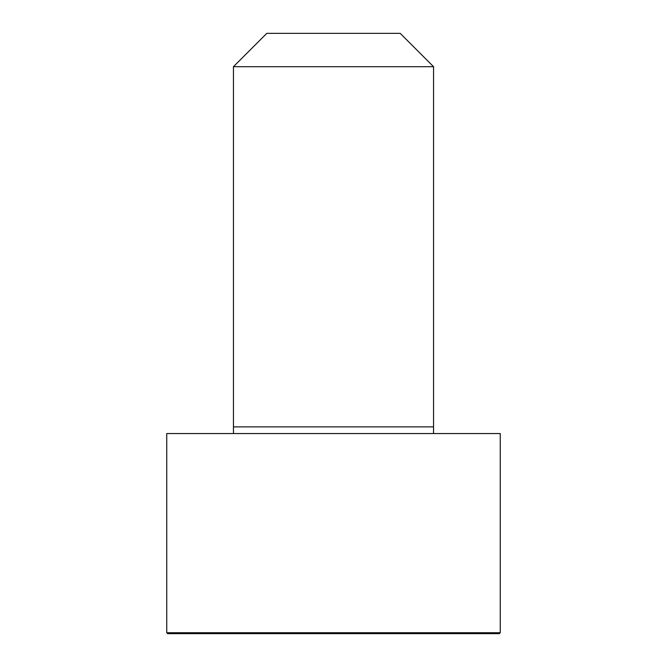 <?xml version="1.0" encoding="UTF-8"?>
<svg xmlns="http://www.w3.org/2000/svg" width="667" height="667" viewBox="0 0 667 667"><rect width="100%" height="100%" fill="white"/><g stroke="black" fill="none" stroke-linecap="round" stroke-linejoin="round"><path stroke-width="1" d="M500.25 632.725L500.25 433.55L166.75 433.55L166.75 632.725L167.675 633.65L499.325 633.65L500.25 632.725L166.75 632.725M333.5 66.7L233.45 66.7L233.45 426.88L433.55 426.88L433.55 66.7L333.5 66.7M433.55 66.7L400.2 33.35L266.8 33.35L233.45 66.7M433.517 433.55L433.55 426.88M233.483 433.55L233.45 426.88"/></g></svg>
